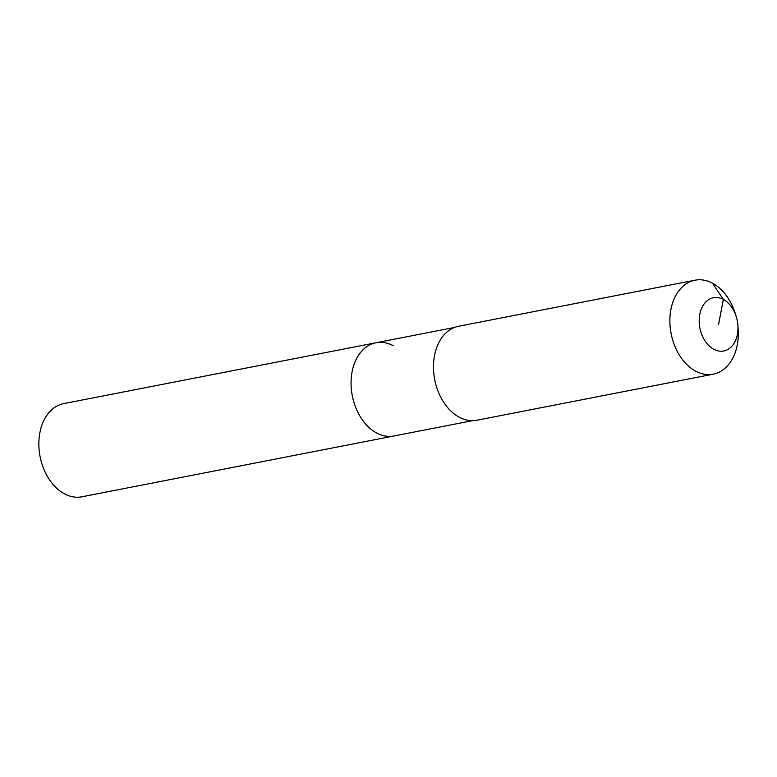 <?xml version="1.0" encoding="UTF-8"?>
<svg xmlns="http://www.w3.org/2000/svg" width="777" height="777" viewBox="0 0 777 777"><rect width="100%" height="100%" fill="white"/><g stroke="black" fill="none" stroke-linecap="round" stroke-linejoin="round"><path stroke-width="1.17" d="M472.542 420.668L81.876 496.794A47.465 33.324 -101 0 1 64.472 493.832A47.465 33.324 -101 0 1 38.85 444.425A47.465 33.324 -101 0 1 63.714 403.613L375.932 342.774A47.465 33.324 -101 0 1 393.327 345.736M394.085 435.955A47.465 33.324 -101 0 1 376.69 432.993A47.465 33.324 -101 0 1 351.058 383.585A47.465 33.324 -101 0 1 375.932 342.774A47.465 33.324 -101 0 0 351.058 383.585A47.465 33.324 -101 0 0 376.69 432.993A47.465 33.324 -101 0 0 394.085 435.955M737.888 325.194L738.15 328.652A47.863 33.605 -101 0 1 713.257 374.174L476.864 420.231A47.863 33.605 -101 0 1 459.324 417.249A47.863 33.605 -101 0 1 436.703 387.383A47.863 33.605 -101 0 1 433.663 371.794A47.863 33.605 -101 0 1 458.556 326.272L694.949 280.206A47.863 33.605 -101 0 1 712.49 283.197A47.863 33.605 -101 0 1 735.11 313.053L736.169 316.356A27.127 19.046 -101 0 1 737.888 325.194A27.127 19.046 -101 0 1 713.84 349.291A27.127 19.046 -101 0 1 699.786 314.335A27.127 19.046 -101 0 1 723.348 299.436A27.127 19.046 -101 0 1 736.169 316.356M713.257 374.174A47.863 33.605 -101 0 1 695.706 371.183A47.863 33.605 -101 0 1 669.871 321.357A47.863 33.605 -101 0 1 694.949 280.206M436.703 387.383L436.684 387.325A47.465 33.324 -101 0 1 436.684 387.325A47.465 33.324 -101 0 1 433.673 371.862A47.465 33.324 -101 0 1 433.663 371.824L433.663 371.794M718.599 324.368L723.348 299.436L712.49 283.197M454.38 327.486L375.932 342.774"/></g></svg>

